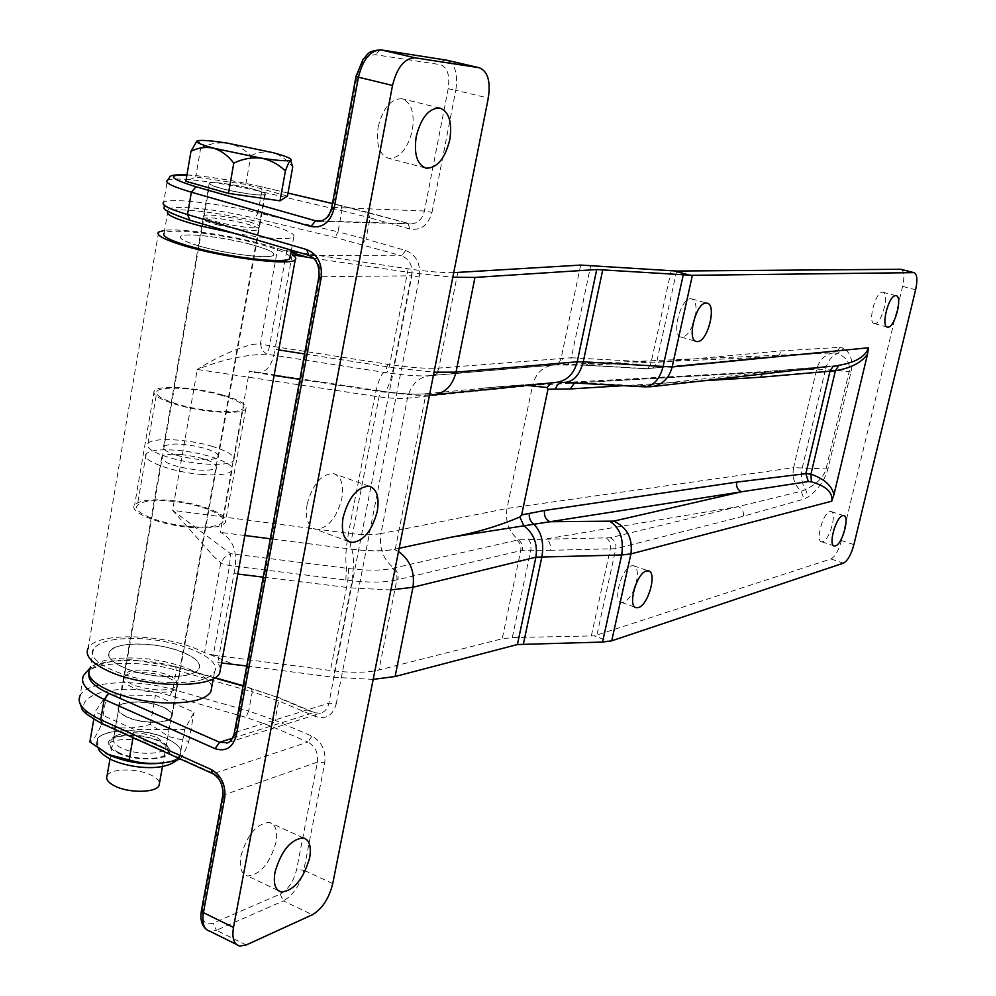 <?xml version="1.0" encoding="UTF-8"?>
<svg xmlns="http://www.w3.org/2000/svg" width="996" height="996" viewBox="0 0 996 996"><rect width="100%" height="100%" fill="white"/><g stroke="black" fill="none" stroke-linecap="round" stroke-linejoin="round"><path stroke-width="0.75" stroke-dasharray="4.98 3.74" d="M168.212 677.691C175.495 680.953 178.471 684.215 177.139 687.489C174.611 694.15 147.072 694.05 132.231 687.19C125.048 683.891 122.159 680.642 123.579 677.454C126.417 670.781 153.521 671.005 168.212 677.691M162.995 707.011C170.254 710.335 173.204 713.696 171.835 717.083C169.283 724.005 141.781 724.142 127.002 717.157C119.856 713.796 116.993 710.459 118.424 707.135C121.313 700.2 148.379 700.213 162.995 707.011M249.249 221.871C257.055 224.187 260.466 225.93 259.47 227.088C257.665 229.478 229.491 225.706 213.555 220.888C205.836 218.572 202.537 216.854 203.62 215.734C205.799 213.393 233.5 217.153 249.249 221.871M254.976 189.663C262.82 191.917 266.256 193.535 265.285 194.531C263.529 196.61 235.33 192.577 219.307 187.908C211.55 185.654 208.214 184.048 209.285 183.09C211.401 181.073 239.152 185.094 254.976 189.663M240.883 856.199C247.07 834.897 256.557 823.617 269.331 822.372C275.618 824.24 277.847 830.888 276.017 842.292C269.941 863.345 260.479 874.575 247.593 875.982C241.356 874.202 239.115 867.603 240.883 856.199M307.104 504.424C312.595 484.28 321.359 473.984 333.399 473.561C341.155 476.188 343.969 484.529 341.84 498.56C336.449 518.48 327.696 528.727 315.583 529.287C307.889 526.797 305.062 518.505 307.104 504.424M378.169 126.915C382.999 107.954 390.942 98.567 401.986 98.753C411.36 102.439 414.809 112.959 412.356 130.327C407.613 149.076 399.682 158.414 388.602 158.327C379.314 154.853 375.841 144.383 378.169 126.915M565.068 364.636L565.355 364.661C568.367 364.474 570.359 362.171 571.318 357.763L438.838 368.072C426.973 368.806 410.576 367.649 389.66 364.586L269.518 345.861C268.546 350.866 267.638 353.642 266.779 354.178L261.911 350.206L260.466 343.632L252.162 344.442C234.546 349.21 216.244 357.539 197.283 369.429C221.996 359.73 245.165 354.638 266.779 354.178L386.498 372.703C402.645 375.044 415.992 376.102 426.525 375.878L555.158 364.947L583.258 364.91L647.051 368.682L772.697 356.493L818.164 353.48L833.864 352.833L837.586 353.505C846.799 357.44 850.634 363.565 849.09 371.882L825.995 469.054C823.605 477.271 816.745 484.118 805.453 489.559L801.22 491.252L610.125 537.778L518.543 539.807L392.486 568.343C381.58 570.708 366.951 570.758 348.625 568.504L230.537 553.664L229.566 565.591L213.281 655.144L330.423 670.482C350.829 673.022 367.001 672.848 378.941 669.997L502.245 638.735L512.305 637.589L594.313 635.884L609.353 641.474M387.544 364.262C386.523 369.18 385.452 371.882 384.332 372.367C380.982 373.861 377.82 381.829 374.857 396.259L197.283 369.429L172.582 510.326L230.537 553.664L224.349 557.511L220.739 563.238L204.554 652.691L213.281 655.144M692.643 325.343C689.431 332.602 685.958 336.548 682.198 337.171L681.177 337.109C670.893 336.15 680.28 298.128 690.676 298.788L691.56 298.85C695.482 300.331 696.827 305.722 695.594 315.022M874.874 323.6L874.314 323.563C867.354 323.04 875.409 291.604 882.381 292.177L882.867 292.226C889.777 292.861 881.871 323.862 874.874 323.6M822.733 541.7L821.638 541.774C815.151 541.388 823.02 512.703 829.929 511.583L830.95 511.521C837.375 512.019 829.656 540.293 822.733 541.7M634.278 588.773C631.091 596.243 627.53 600.737 623.608 602.281L621.629 602.431C612.241 601.696 621.554 567.645 631.663 565.815L633.493 565.716C637.764 567.62 638.511 573.92 635.734 584.64M183.774 652.666C196.013 658.02 201.055 663.361 198.889 668.677C194.93 679.446 148.728 679.085 123.803 667.693C111.851 662.265 107.058 656.987 109.436 651.857C114.303 641.051 159.298 641.785 183.774 652.666M196.971 245.352C223.552 253.644 270.713 259.57 273.589 255.175C275.232 253.034 269.53 249.984 256.52 246.024C230.462 238.044 184.596 232.093 180.699 236.376C178.807 238.405 184.223 241.393 196.971 245.352M291.156 251.39L283.038 250.071L269.866 246.174C237.446 236.376 182.517 227.997 164.626 230.337M345.824 579.983L346.471 568.23C345.176 559.428 345.824 547.788 348.426 533.308L374.857 396.259C388.589 398.276 399.446 398.923 407.451 398.176L380.908 533.607C372.865 535.113 362.034 535.014 348.426 533.308L172.582 510.326L213.928 556.677L221.921 563.748L229.566 565.591L347.89 580.257C368.458 582.809 384.767 582.685 396.819 579.871L378.941 669.997M158.613 232.043L88.134 648.159C95.616 632.248 161.389 633.468 197.245 649.292L204.554 652.691M237.807 574.032L234.023 573.559L217.788 662.552L220.552 668.391M234.023 573.559C238.343 553.079 233.774 539.334 220.303 532.35L249.386 371.072L254.129 372.392C265.359 374.384 272.294 366.702 274.921 349.335L278.768 349.932M292.177 254.752L274.921 349.335M399.147 548.298L395.275 549.12C384.083 551.373 368.881 551.323 349.658 548.958L270.339 538.774M527.021 385.377L501.623 386.473L425.989 393.731C414.871 394.752 399.608 393.818 380.198 390.942L249.386 371.072M221.548 662.963L217.788 662.552M373.176 679.384L333.448 677.28L246.759 666.013M554.847 364.947L818.164 353.48L774.938 356.742L584.341 365.183L553.95 364.959C542.857 366.366 535.724 373.201 532.536 385.452L816.72 369.13L825.435 369.491C827.639 361.125 831.685 355.796 837.586 353.505L843.612 348.214L839.84 347.343L781.499 350.878L656.638 362.37L571.318 357.763L590.815 265.272M901.181 269.368C904.156 271.173 904.642 276.838 902.613 286.387L841.396 540.554C838.632 550.551 835.146 556.702 830.925 558.98L594.313 635.884M392.486 568.343C396.035 571.231 397.479 575.078 396.819 579.871L522.265 550.302L550.153 550.302C550.913 544.937 549.643 541.127 546.343 538.873L738.161 506.603C742.232 508.408 743.95 511.62 743.327 516.239L803.984 499.096L808.441 496.83C818.463 489.235 824.949 479.948 827.913 468.979L850.995 371.931C853.273 360.876 850.821 352.97 843.612 348.214M453.728 272.643C441.801 272.792 426.624 271.522 408.198 268.82L299.933 252.698M313.616 258.263L411.933 272.854L452.807 277.262M209.658 654.472L233.002 664.22M283.038 250.071L290.969 252.411M553.403 365.096L430.558 375.604C418.519 377.011 410.813 384.543 407.451 398.176L532.536 385.452L506.989 508.47C505.072 521.518 508.919 531.964 518.543 539.807L518.543 539.807C521.705 542.422 522.95 545.92 522.265 550.302M244.842 535.499L220.303 532.35M762.201 374.06L767.281 371.433L835.694 365.694M481.827 388.166L557.698 382.315L577.406 382.24L574.455 382.999M557.698 382.315L551.46 382.912M430.583 375.691L553.95 364.959M555.27 364.947L555.519 364.947C559.179 364.548 561.557 362.245 562.653 358.05M643.366 368.682L584.341 365.183C587.553 365.208 589.769 362.942 590.977 358.386M647.051 368.682L775.585 356.68L779.109 354.987L781.499 350.878M850.995 371.931L825.435 369.491L802.353 467.535C800.61 475.914 801.643 483.259 805.453 489.559L808.441 496.83M528.353 539.147L530.669 542.994L530.968 549.132L512.305 637.589M217.178 224.76C238.492 229.703 252.424 231.383 258.985 229.79C259.968 228.345 255.213 226.229 244.73 223.44C223.801 218.572 209.932 216.904 203.159 218.448C202.039 219.842 206.72 221.946 217.178 224.76M176.877 455.359C197.656 460.513 211.476 461.136 218.311 457.226C219.506 454.512 215.012 451.562 204.827 448.387C184.397 443.282 170.652 442.672 163.605 446.544C162.298 449.196 166.718 452.134 176.877 455.359M212.534 446.457C187.933 438.9 151.79 437.144 147.956 443.581C145.839 447.727 152.749 452.333 168.673 457.401C193.921 465.269 230.636 466.775 233.774 460.339C235.591 456.056 228.507 451.437 212.534 446.457M221.635 395.35C196.872 387.992 160.655 385.626 156.92 391.366C154.878 395.063 161.875 399.384 177.911 404.301C203.346 411.958 240.123 414.112 243.149 408.36C244.892 404.525 237.72 400.193 221.635 395.35M222.942 395.088C196.66 387.27 158.202 384.755 154.206 390.855C152.027 394.777 159.447 399.359 176.491 404.6C203.533 412.742 242.638 415.021 245.825 408.908C247.668 404.824 240.036 400.218 222.942 395.088M249.847 244.169C223.042 236.986 184.36 232.529 180.699 236.376C178.745 238.878 186.451 242.526 203.844 247.294C231.446 254.752 270.775 259.097 273.589 255.175C275.195 252.536 267.277 248.876 249.847 244.169M290.172 256.756C287.62 253.109 276.751 248.739 257.566 243.647C221.498 233.998 169.295 227.922 164.153 233.126L167.814 211.451M233.55 233.101C267.289 238.803 287.371 240.098 293.77 237.011C295.8 233.699 284.981 228.906 261.326 222.631C225.158 213.119 172.918 206.67 167.838 211.426M143.424 670.047C165.834 672.176 177.213 677.156 177.574 685.011C175.321 688.423 168.946 690.079 158.464 689.979C135.705 687.838 124.214 682.833 124.002 674.964C126.417 671.516 132.891 669.872 143.424 670.047M181.172 454.55C203.931 457.5 215.684 461.833 216.456 467.56C214.364 469.9 208.015 470.71 197.42 469.988C174.288 467 162.423 462.642 161.813 456.915C164.079 454.55 170.528 453.765 181.172 454.55M202.163 474.507C172.731 472.453 140.038 460.314 146.163 453.964C149.798 450.254 159.97 449.034 176.69 450.292C205.413 452.458 237.422 464.124 231.906 470.672C228.682 474.345 218.771 475.615 202.163 474.507M192.875 526.822C163.518 525.203 131.086 512.616 137.299 505.557C140.984 501.436 151.168 499.892 167.851 500.913C196.498 502.694 228.258 514.77 222.643 522.041C219.357 526.112 209.434 527.706 192.875 526.822M193.685 527.668C162.473 525.95 127.986 512.554 134.609 505.059C138.544 500.689 149.375 499.046 167.091 500.141C197.519 502.034 231.246 514.845 225.283 522.576C221.809 526.896 211.276 528.602 193.685 527.668M167.228 676.62C136.253 676.135 102.513 661.444 109.436 651.857C113.532 646.242 124.376 643.64 141.967 644.063C172.159 644.798 205.176 658.842 198.889 668.677C195.241 674.192 184.683 676.844 167.228 676.62M171.885 682.621C129.779 682.036 83.963 662.004 93.462 649.068C99.127 641.461 113.868 637.95 137.697 638.561C178.371 639.606 222.867 658.456 214.526 671.839C209.683 679.284 195.465 682.87 171.885 682.621M93.462 649.068L90.076 669.013C95.765 661.17 110.506 657.497 134.311 657.983C170.366 658.842 210.903 673.993 211.7 687.365M107.058 775.822C109.971 768.426 136.415 767.953 150.608 774.888C156.086 777.465 159.036 780.242 159.484 783.205M219.655 187.92C212.061 185.717 208.786 184.148 209.832 183.202C211.911 181.222 239.115 185.156 254.627 189.638C262.322 191.855 265.695 193.448 264.737 194.419C263.019 196.449 235.367 192.502 219.655 187.92M287.458 196.1L245.775 184.422L195.702 177.039L185.841 181.284M196.797 141.121L197.532 140.747C199.138 140.76 200.208 143.138 200.719 147.856L195.702 177.039M200.719 147.856C209.347 143.723 218.261 142.167 227.474 143.163C236.45 145.03 244.257 149.188 250.868 155.65L245.775 184.422M250.868 155.65C258.101 152.089 265.546 151.106 273.203 152.699C280.735 155.189 287.234 159.958 292.712 167.029M110.581 755.491C99.575 750.15 95.205 744.809 97.496 739.443C102.202 728.151 144.022 727.852 166.569 738.559C177.836 743.813 182.405 749.216 180.276 754.756C176.354 765.986 133.489 766.671 110.581 755.491M119.308 752.852C111.602 749.141 108.539 745.406 110.12 741.647C113.32 733.778 142.59 733.529 158.352 741.036C166.17 744.722 169.332 748.482 167.838 752.329C165.025 760.16 135.244 760.595 119.308 752.852M118.287 753.163C138.12 762.874 174.636 759.736 169.494 749.079C168.361 746.104 164.975 743.327 159.323 740.75C140.797 733.952 124.936 733.156 111.751 738.372C105.439 742.817 107.618 747.747 118.287 753.163M157.219 737.663L165.971 744.809L165.809 747.822C163.244 754.881 136.34 755.229 121.923 748.257C114.938 744.908 112.162 741.534 113.594 738.148L116.246 735.596C127.575 731.114 141.233 731.811 157.219 737.663M127.364 717.045C141.855 723.905 168.81 723.768 171.312 716.983C172.657 713.659 169.768 710.372 162.659 707.11C148.317 700.437 121.773 700.425 118.947 707.235C117.553 710.484 120.354 713.759 127.364 717.045M169.196 761.878L170.316 761.567C185.791 755.354 184.621 747.66 166.818 738.484C136.589 723.818 81.66 731.288 99.525 748.482L105.825 753.25M180.077 758.89C182.343 756.848 185.231 751.059 188.754 741.534L168.772 736.579L150.296 724.416C133.464 729.184 117.217 729.184 101.555 724.391C96.936 734.961 93.039 740.812 89.889 741.958M101.555 724.391L106.622 694.959L155.438 695.345L194.071 712.202L184.683 729.483L134.46 729.533L95.043 711.841L106.622 694.959M93.761 719.336L95.043 711.841M150.296 724.416L155.438 695.345M188.754 741.534L194.071 712.202M179.429 758.591L184.683 729.483M133.041 737.65L134.46 729.533M332.739 883.639L303.83 870.155L324.758 762.787C326.041 750.511 321.77 741.609 311.935 736.119L275.021 720.307L278.681 700.923L315.707 716.572C326.028 719.66 332.863 715.452 336.225 703.923L328.904 703.151L235.504 732.309L319.977 276.714L411.858 275.805L328.904 703.151C327.672 708.592 324.808 711.978 320.301 713.285L313.516 712.663L276.415 697.013L243.061 685.983M336.225 703.923L419.391 277.087C420.822 263.741 416.253 254.876 405.683 250.482L366.005 239.127L370.026 217.863L409.842 229.005C420.935 230.761 428.33 225.208 432.003 212.372L424.433 211.015L332.826 207.417L357.103 76.493C360.652 62.15 366.727 54.88 375.305 54.718L440.232 64.615C447.428 67.13 450.068 75.173 448.163 88.756L424.433 211.015C422.254 219.406 417.523 223.714 410.277 223.938L332.452 203.545M432.003 212.372L455.795 90.263L488.301 98.044M246.186 944.98L216.418 930.239L283.374 900.907L312.358 914.764M222.618 796.265L223.901 794.933L317.463 762.089L296.609 869.57C293.621 881.448 288.155 889.64 280.187 894.147L213.144 923.143C204.827 925.645 201.354 920.939 202.748 909.037L223.901 794.933C224.859 785.134 221.51 777.988 213.854 773.519L103.572 723.756C51.057 700.898 112.697 677.654 169.955 695.644L245.863 717.319L270.912 726.146L307.851 742.045L213.854 773.519L212.011 773.307M167.378 180.351C172.619 176.192 222.718 182.43 261.711 191.767L257.952 212.833C219.058 203.408 168.984 197.557 163.68 202.176L167.378 180.351M287.993 193.1L260.852 186.675L261.711 191.767L341.914 210.666L337.968 231.844L257.952 212.833L255.038 218.336L335.191 237.434L401.575 255.823L309.196 255.35L190.261 220.253C133.862 203.894 194.481 203.296 255.038 218.336M260.691 186.675C231.981 180.139 207.405 176.23 186.924 174.96M321.073 220.988L408.099 223.565L409.842 229.005M341.914 210.666L370.026 217.863L368.209 212.459L341.279 205.587L341.914 210.666M361.872 244.394L366.005 239.127L337.968 231.844L335.191 237.434M232.566 738.21L313.516 712.663L320.301 713.285L227.872 742.63M214.551 677.927L175.097 666.772C139.913 656.339 92.964 659.103 89.13 672.673M169.955 695.644L172.893 689.469L176.329 670.271L252.274 691.759L248.676 711.057L172.893 689.469C136.079 678.5 86.839 681.164 80.128 695.407L83.49 675.562C90.138 661.693 139.428 659.352 176.329 670.271L175.632 666.598L214.912 677.703M270.912 726.146L275.021 720.307L248.676 711.057L245.863 717.319M251.266 688.298L252.274 691.759L278.681 700.923L277.324 696.951L314.412 712.588L315.707 716.572M448.163 88.756L455.795 90.263C458.172 73.978 455.16 63.956 446.743 60.208M206.085 929.206L209.944 931.26L216.418 930.239L213.144 923.143M280.187 894.147L283.374 900.907C293.285 895.23 300.107 884.983 303.83 870.155L296.609 869.57M227.648 742.717C231.769 741.074 234.396 737.6 235.504 732.309L234.247 733.517M311.935 736.119L307.851 742.045C315.222 746.178 318.434 752.864 317.463 762.089L324.758 762.787M318.608 221.274C325.941 220.763 330.684 216.144 332.826 207.417L331.693 207.666M405.683 250.482L401.575 255.823C409.505 259.134 412.929 265.795 411.858 275.805L419.391 277.087M318.832 277.087L319.977 276.714C321.061 266.007 317.463 258.885 309.196 255.35L308.461 255.213M101.642 723.482L103.572 723.756M201.441 910.568L202.748 909.037M445.411 59.959L442.124 61.142L440.232 64.615M380.223 49.812L375.305 54.718M367.91 212.422L410.277 223.938L318.732 221.274M355.995 76.48L357.103 76.493M341.13 205.587L332.465 203.508M276.415 697.013L243.111 685.671M175.097 666.772L134.448 660.111C125.322 658.493 93.512 662.888 90.3 667.681M189.489 220.104L190.261 220.253M286.811 250.743L269.518 345.861L261.699 344.056L260.466 343.632L277.66 248.626M350.928 542.422L349.658 548.958L351.737 549.219C369.566 551.411 383.684 551.46 394.092 549.369L395.275 549.12L425.989 393.731L424.819 393.856C414.485 394.79 400.305 393.93 382.29 391.266L380.198 390.942L350.928 542.384M390.893 589.943L350.804 587.901L333.448 677.28M351.737 549.219C354.277 556.54 353.966 569.438 350.804 587.901L263.218 577.145M676.645 271.036L656.638 362.37C655.555 366.329 653.164 368.532 649.492 368.981L644.462 368.956C647.686 368.981 649.915 366.777 651.123 362.345L671.13 270.825M550.153 550.302L615.814 548.696L596.841 635.299M610.125 537.778C614.569 539.857 616.462 543.492 615.814 548.696L743.327 516.239M580.668 265.085L561.134 358.162C560.026 362.345 557.586 364.648 553.801 365.084L555.519 364.947M457.811 272.481L438.838 368.072C437.642 372.728 434.991 375.268 430.895 375.679L432.214 375.579C436.248 375.119 438.838 372.591 440.008 367.985M408.198 268.82L389.66 364.586C388.664 369.516 387.618 372.218 386.498 372.703M606.427 538.164C609.739 540.355 611.021 544.065 610.262 549.306L591.3 636.071M516.775 540.143C520.074 542.745 521.406 546.231 520.746 550.601L502.245 638.735M348.625 568.504L347.89 580.257L330.423 670.482M304.589 353.954L393.52 367.785L434.007 372.218M411.933 272.854L393.52 367.785C390.096 383.896 386.647 391.963 383.174 391.988L382.29 391.266M830.925 558.98L843.463 563.138M902.613 286.387L915.623 289.774M853.896 544.638L841.396 540.554M839.84 347.343L837.648 351.09L833.864 352.833C825.074 354.364 819.359 359.805 816.72 369.13L793.613 467.659L506.989 508.47L380.908 533.607C378.903 547.949 383.161 559.428 393.719 568.069C397.242 570.957 398.674 574.792 398.002 579.585M827.913 468.979L793.613 467.659C791.857 477.072 794.385 484.94 801.22 491.252L803.984 499.096M703.487 380.746L623.409 385.676M639.619 385.875L579.51 382.564L769.198 371.707L639.619 385.875L644.437 386.834M643.304 385.85L652.828 386.523M501.623 386.473L557.075 382.352M424.819 393.856L434.742 394.715M398.5 551.51L394.092 549.369M171.835 717.083L177.139 687.489M265.285 194.531L259.47 227.088M303.245 837.897L269.331 822.372M369.192 486.21L333.399 473.561M439.871 108.054L401.986 98.753M425.242 167.938L388.602 158.327M348.637 541.538L315.583 529.287M278.058 890.474L247.593 875.982M209.285 183.09L203.62 215.734M118.424 707.135L123.579 677.454M236.264 944.333L239.799 946.076M79.369 701.807L80.128 695.407M186.937 174.873C208.027 176.292 232.666 180.226 260.852 186.675L288.006 193.062M163.394 204.305L163.68 202.176M681.177 337.109L696.017 341.379M874.314 323.563L887.262 327.074M821.638 541.774L833.963 545.82M621.629 602.431L635.46 607.411M245.825 408.908L225.283 522.576M154.206 390.855L134.609 505.059M633.493 565.716L648.309 570.895M830.95 511.521L843.724 515.617M882.867 292.226L896.089 295.7M691.56 298.85L706.998 303.145M829.817 366.354L767.281 371.433L564.782 382.464M429.463 395.151L415.481 395.225L383.174 391.988L299.883 379.339M254.129 372.392L274.099 375.43M218.311 457.226L258.985 229.79M147.956 443.581L156.92 391.366M291.38 250.17L293.77 237.011M233.774 460.339L243.149 408.36M163.605 446.544L203.159 218.448M216.456 467.56L177.574 685.011M146.163 453.964L137.299 505.557M214.526 671.839L213.293 678.625M231.906 470.672L222.643 522.041M161.813 456.915L124.002 674.964M109.971 759.002L209.832 183.202M162.473 766.459L264.737 194.419M97.496 739.443L98.367 748.668M111.602 759.799L112.473 760.209M167.838 752.329L168.922 753.449C169.731 751.743 166.805 749.154 160.119 745.668C146.611 738.098 115.449 738.024 110.357 742.605L110.12 741.647M165.971 744.809L169.494 749.079M171.312 716.983L165.809 747.822M99.525 748.482L93.176 744.734M170.316 761.567L177.836 759.886M118.947 707.235L113.594 738.148M116.246 735.596L111.751 738.372M180.276 754.756L176.84 760.147"/><path stroke-width="1.49" d="M274.983 872.259C281.246 850.758 290.67 839.304 303.245 837.897C309.407 839.703 311.536 846.351 309.632 857.842C303.494 879.082 294.094 890.499 281.42 892.08C275.294 890.362 273.153 883.763 274.983 872.259M343.085 517.547C348.65 497.203 357.352 486.758 369.192 486.21C376.799 488.787 379.488 497.153 377.272 511.309C371.807 531.403 363.117 541.799 351.215 542.484C343.657 540.056 340.956 531.74 343.085 517.547M416.216 136.601C421.134 117.441 429.015 107.929 439.871 108.054C449.047 111.701 452.346 122.284 449.781 139.801C444.951 158.738 437.082 168.2 426.188 168.187C417.087 164.751 413.763 154.218 416.216 136.601M415.17 57.83L478.877 67.678L445.971 60.059L381.207 49.912L415.17 57.83C404.613 58.067 397.055 67.28 392.511 85.457L358.435 77.19L334.046 208.612C330.261 222.419 322.567 228.383 310.964 226.503L191.369 192.191L187.522 214.576L306.718 249.585C317.774 254.304 322.58 263.828 321.148 278.158L236.313 735.334C232.865 747.623 225.781 752.067 215.049 748.656L104.207 699.441C86.789 691.286 79.892 683.331 83.49 675.562L90.3 667.681M446.743 60.208L479.3 67.765C487.779 71.251 490.779 81.336 488.301 98.044L332.739 883.639C328.954 898.579 322.169 908.95 312.358 914.764L246.186 944.98L239.799 946.076C233.898 944.482 231.794 938.269 233.487 927.438L392.511 85.457M706.127 303.07C695.843 302.46 686.381 340.62 696.553 341.541L697.561 341.591C707.845 341.753 717.095 304.253 706.998 303.145L706.127 303.07M895.616 295.663C888.731 295.115 880.613 326.651 887.486 327.136L888.034 327.174C894.943 327.41 902.911 296.322 896.089 295.7L895.616 295.663M842.716 515.667C835.893 516.837 827.975 545.596 834.374 545.957L835.457 545.87C842.305 544.426 850.074 516.077 843.724 515.617L842.716 515.667M646.491 571.007C636.494 572.887 627.119 607.062 636.394 607.747L638.349 607.597C648.371 605.307 657.509 571.729 648.309 570.895L646.491 571.007M164.626 230.337L158.613 232.043C155.737 234.981 163.618 239.364 182.256 245.19C221.535 257.491 291.367 266.206 295.252 259.695C296.571 258.425 295.538 256.781 292.177 254.752L313.616 258.263M220.552 668.391L219.73 672.91C214.215 688.746 145.814 688.348 109.025 671.404C91.532 663.386 84.573 655.642 88.134 648.159M808.316 481.566L805.839 473.66L810.943 474.158C824.402 478.976 832.058 485.824 833.926 494.726L831.772 501.175C833.067 492.534 826.257 486.085 811.367 481.827L808.316 481.566L741.572 491.787C737.663 489.97 736.019 486.745 736.654 482.114L805.839 473.66L830.191 370.512L832.992 366.677L838.931 365.295C855.701 362.444 865.536 356.605 868.437 347.791L867.528 354.178C861.44 362.669 850.733 368.184 835.383 370.736L760.72 377.223L762.201 374.06M833.926 494.726L867.528 354.178M831.772 501.175L630.904 553.925L621.678 554.984L602.53 642.071L611.718 640.826L843.463 563.138C847.646 560.835 851.119 554.66 853.896 544.638L915.623 289.774C917.702 279.951 917.192 274.261 914.091 272.68L900.533 269.281L676.645 271.036L580.668 265.085L453.728 272.643M452.807 277.262L474.968 277.423L596.729 269.53L692.382 275.319L913.656 272.643M602.53 642.071L517.41 644.524L395.113 676.508L373.176 679.384M246.759 666.013L221.548 662.963M900.533 269.281L901.181 269.368M695.594 315.022L692.643 325.343M635.734 584.64L634.278 588.773M299.933 252.698L291.156 251.39M674.192 270.962L690.091 275.282M290.969 252.411L307.814 257.404M270.339 538.774L244.842 535.499M521.667 514.907L544.551 510.475C543.891 515.828 545.696 519.588 549.979 521.73L451.611 537.118C475.055 533.022 497.813 526.311 519.862 516.999L521.667 514.907L547.974 389.224L546.929 387.544L527.021 385.377M451.611 537.118L399.147 548.298M574.455 382.999L570.247 388.95L547.974 389.224M811.367 481.827L810.943 474.158L835.383 370.736L838.931 365.295M164.153 233.126C161.414 236.488 171.798 241.406 195.316 247.867C232.84 258.039 286.226 263.878 289.848 258.562L290.172 256.756M167.814 211.451C165.187 214.538 175.645 219.269 199.163 225.631L233.55 233.101M211.7 687.365L210.915 691.66C206.048 699.317 191.817 703.076 168.262 702.952C126.206 702.591 80.527 682.322 90.076 669.013M159.484 783.205L159.086 785.396C156.484 792.766 129.617 793.401 115.287 786.267C108.352 782.844 105.613 779.37 107.058 775.822L109.971 759.002M280.013 200.831L287.458 196.1L292.712 167.029L290.683 160.232C289.288 161.34 287.52 164.925 285.391 171.013L280.013 200.831L228.47 193.398L185.841 181.284L190.971 151.342L196.797 141.121M285.391 171.013C278.668 164.377 270.651 160.082 261.35 158.152C251.938 157.144 242.75 158.8 233.786 163.132L228.47 193.398M233.786 163.132C228.159 155.787 221.498 150.819 213.791 148.242C205.96 146.599 198.353 147.632 190.971 151.342M291.006 159.97C291.542 158.513 285.603 156.086 273.203 152.699L227.474 143.163C211.488 140.685 201.516 139.888 197.532 140.747L197.42 140.785C194.78 141.98 200.246 144.457 213.791 148.242L261.35 158.152C277.959 160.655 287.732 161.352 290.683 160.232L291.106 160.144M105.825 753.25L110.319 755.566C130.488 763.608 150.11 765.712 169.196 761.878M93.761 719.336L89.889 741.958L108.738 754.682L129.131 759.948L133.041 737.65M129.131 759.948C144.669 764.617 160.904 764.592 177.836 759.886L179.429 758.591M179.268 759.5L180.077 758.89M80.128 695.407C76.493 703.375 83.365 711.493 100.708 719.747L104.207 699.441L108.801 693.378L219.593 742.294L232.566 738.21M212.011 773.307L102.389 723.818L100.708 719.747L211.214 769.51C221.461 775.498 225.93 785.047 224.66 798.17L203.421 912.635L233.487 927.438M186.924 174.96C166.32 174.624 169.357 178.558 196.038 186.762L191.369 192.191C172.569 186.65 164.577 182.704 167.378 180.351C171.536 176.802 165.473 174.387 186.937 174.873M163.68 202.176C160.842 204.778 168.785 208.911 187.522 214.576L189.838 220.203L308.461 255.213M196.038 186.762L315.558 220.826L321.073 220.988M332.452 203.545L287.993 193.1M243.061 685.983L214.551 677.927M89.13 672.673C87.175 679.509 93.724 686.418 108.801 693.378M445.411 59.959L381.207 49.912C370.5 50.086 362.905 59.175 358.435 77.19L356.008 76.418L363.104 59.2C368.545 54.656 365.93 51.02 380.958 49.862L380.223 49.812M222.618 796.265L201.541 910.033L203.421 912.635C201.777 923.379 203.956 929.592 209.944 931.26L236.264 944.333M215.049 748.656L219.593 742.294L227.648 742.717M310.964 226.503L315.558 220.826L318.608 221.274M211.214 769.51L212.721 773.618C220.104 778.15 223.44 785.545 222.706 795.804L224.66 798.17M334.046 208.612L331.718 207.517L355.995 76.48M318.832 277.087L234.321 733.093L236.313 735.334M306.718 249.585L308.785 255.312C316.355 258.487 319.716 265.695 318.857 276.913L321.148 278.158M692.382 275.319L672.163 366.964L868.437 347.791M613.76 521.12L741.572 491.787L549.979 521.73L613.76 521.12C627.144 527.307 632.858 538.238 630.904 553.925L611.718 640.826M610.062 521.456C620.097 527.98 623.969 539.147 621.678 554.984L535.885 557.187L517.41 644.524M529.362 513.388C528.826 517.957 530.295 521.506 533.744 524.033C541.426 531.901 544.165 542.733 541.949 556.515L523.435 643.802M263.218 577.145L237.807 574.032M519.862 516.999L523.772 525.651C533.831 533.445 537.877 543.953 535.885 557.187L412.966 587.254L395.113 676.508M398.5 551.51C410.203 559.951 415.021 571.853 412.966 587.254L390.893 589.943M602.792 269.63L583.245 361.834L672.163 366.964C668.926 378.717 661.879 385.303 651.023 386.722L644.437 386.834M596.729 269.53L577.207 361.809L583.245 361.834C579.61 375.504 573.049 382.364 563.562 382.402C559.528 382.389 556.826 384.643 555.444 389.162M683.206 275.07L663.012 366.951C659.34 380.223 652.691 386.822 643.08 386.759L564.782 382.464M278.768 349.932L304.589 353.954M434.007 372.218L456.019 372.143L577.207 361.809C573.908 374.222 566.649 381.119 555.469 382.501L434.742 394.715M474.968 277.423L456.019 372.143C452.545 385.838 444.851 393.42 432.924 394.902L429.463 395.151M544.551 510.475L736.654 482.114M760.72 377.223L703.487 380.746M623.409 385.676L570.247 388.95M551.46 382.912L546.929 387.544M426.188 168.187L425.242 167.938M351.215 542.484L348.637 541.538M281.42 892.08L278.058 890.474M227.872 742.63L226.627 743.016C229.765 742.842 232.305 739.667 234.247 733.517M331.693 207.666C329.402 216.568 324.883 221.1 318.122 221.261L318.732 221.274M101.642 723.482C88.47 715.95 81.921 711.069 82.021 708.841L79.369 701.807M201.441 910.568C200.009 918.897 201.566 925.11 206.085 929.206M288.006 193.062L332.465 203.508M214.912 677.703L243.111 685.671M189.489 220.104C152.039 206.546 168.349 208.811 163.394 204.305M635.46 607.411L636.394 607.747M295.252 259.695L219.73 672.91M900.994 269.318L914.091 272.68M652.828 386.523L829.83 366.354M557.075 382.352L557.723 382.315M274.099 375.43L299.883 379.339M289.848 258.562L291.38 250.17M213.293 678.625L210.915 691.66M159.086 785.396L162.473 766.459M98.367 748.668C99.451 751.968 103.87 755.678 111.602 759.799M176.84 760.147C164.328 771.302 132.294 768.775 112.473 760.209"/></g></svg>
